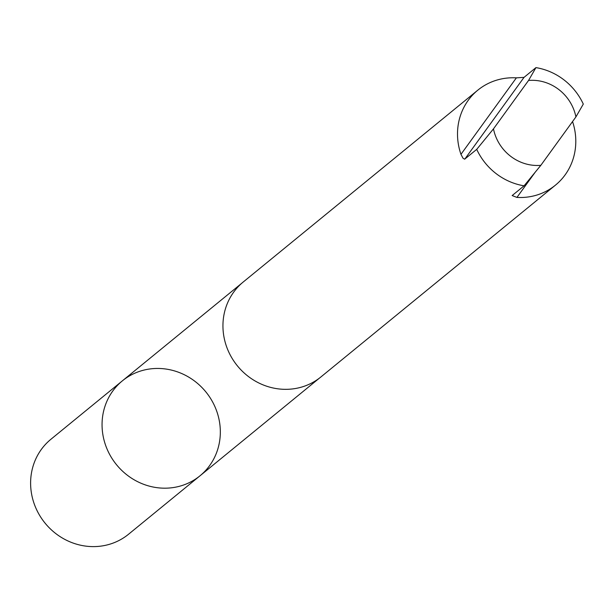 <?xml version="1.0" encoding="UTF-8"?>
<svg xmlns="http://www.w3.org/2000/svg" width="614" height="614" viewBox="0 0 614 614"><rect width="100%" height="100%" fill="white"/><g stroke="black" fill="none" stroke-linecap="round" stroke-linejoin="round"><path stroke-width="0.92" d="M115.539 387.518A61.323 57.624 -129.3 0 1 122.378 380.841A61.323 57.624 -129.3 0 1 205.805 391.839A61.323 57.624 -129.3 0 1 200.018 475.789A61.323 57.624 -129.3 0 1 119.953 468.605A61.323 57.624 -129.3 0 1 115.539 387.518A61.323 57.624 -129.3 0 1 122.378 380.841L50.931 439.256A61.331 57.639 50.7 0 0 44.093 445.933A61.331 57.639 50.7 0 0 48.514 527.035A61.331 57.639 50.7 0 0 128.587 534.211L200.018 475.789A61.323 57.624 -129.3 0 1 119.953 468.605A61.323 57.624 -129.3 0 1 115.539 387.518M477.822 90.158A61.331 57.639 50.7 0 0 460.96 154.337L463.002 158.22L464.66 159.187L476.717 149.363L493.479 128.863L528.554 80.449A43.632 41 50.7 0 1 575.917 116.913L583.3 104.081A61.331 57.639 50.7 0 0 535.945 67.617L524.034 77.364L516.374 77.855A61.331 57.639 50.7 0 0 477.822 90.158L243.259 281.979A61.331 57.639 50.7 0 0 237.472 365.944A61.331 57.639 50.7 0 0 320.915 376.942L555.478 185.121A61.331 57.639 50.7 0 0 562.317 178.444A61.331 57.639 50.7 0 0 572.563 121.595M476.717 149.363A61.331 57.639 50.7 0 0 524.072 185.819L512.16 195.559L516.927 197.424A61.331 57.639 50.7 0 0 555.478 185.121M528.554 80.449L535.945 67.617M493.479 128.863A43.632 41 50.7 0 0 540.834 165.327L524.072 185.819M575.917 116.913L540.834 165.327M516.374 77.855L460.96 154.337M524.034 77.364L464.806 159.103M534.901 172.626L516.927 197.424M241.954 283.085L122.378 380.841M319.572 378.001L200.018 475.789"/></g></svg>
